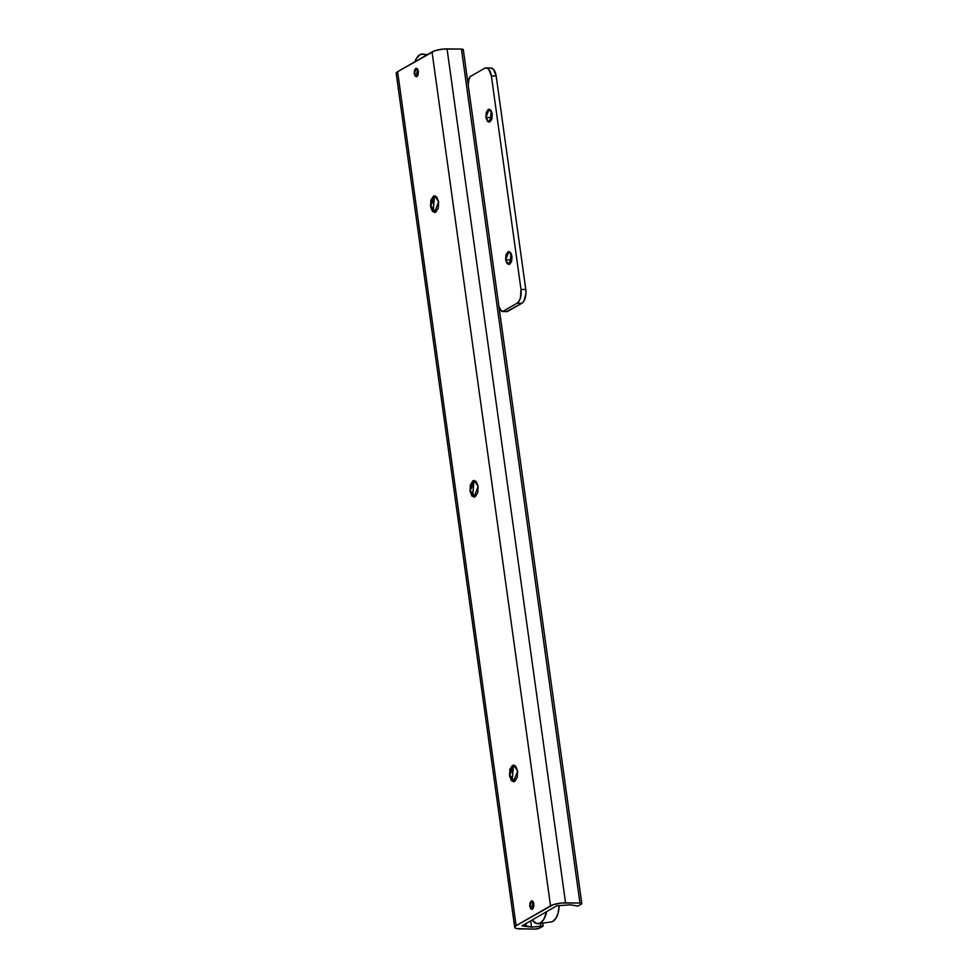 <?xml version="1.0" encoding="UTF-8"?>
<svg xmlns="http://www.w3.org/2000/svg" width="978" height="978" viewBox="0 0 978 978"><rect width="100%" height="100%" fill="white"/><g stroke="black" fill="none" stroke-linecap="round" stroke-linejoin="round"><path stroke-width="1.47" d="M533.242 908.281A4.267 2.164 90.7 0 1 532.631 906.325L529.758 906.288L531.898 900.824L533.927 903.88L533.719 907.132L532.411 909.173L530.773 908.831L529.758 906.288L529.966 903.036L531.274 900.995L532.912 901.349L533.927 903.88L531.787 909.344L529.758 906.288L532.631 906.325A4.267 2.164 90.7 0 1 533.316 901.924M417.704 75.685A4.267 2.164 90.7 0 1 417.105 73.717L414.22 73.68L416.359 68.215L418.388 71.284L418.181 74.536L416.872 76.577L415.234 76.223L414.22 73.68L414.427 70.44L415.736 68.387L417.374 68.741L418.388 71.284L416.249 76.749L414.22 73.68L417.105 73.717A4.267 2.164 90.7 0 1 417.789 69.328M435.039 195.796L430.503 206.48L434.684 195.796L438.645 201.786L438.242 208.143L435.687 212.14L432.484 211.456L430.503 206.48L430.907 200.135L433.462 196.126L436.665 196.81L438.645 201.786L434.464 212.483L430.503 206.48L432.667 197.348L435.039 195.796M434.513 195.893L433.413 208.387L430.98 206.492L433.413 208.387L434.305 212.373M474.538 480.455L470.002 491.127L474.183 480.442L478.144 486.433L477.741 492.79L475.186 496.787L471.983 496.103L470.002 491.127L470.406 484.782L472.961 480.773L476.164 481.469L478.144 486.433L473.963 497.13L470.002 491.127L472.166 482.007L474.538 480.455M474.012 480.54L472.912 493.034L470.479 491.139L472.912 493.034L473.804 497.032M514.037 765.102L509.501 775.774L513.682 765.089L517.643 771.092L517.24 777.437L514.685 781.434L511.482 780.75L509.501 775.774L509.905 769.429L512.46 765.432L515.663 766.116L517.643 771.092L513.462 781.777L509.501 775.774L511.665 766.654L514.037 765.102M513.511 765.187L512.399 777.681L509.978 775.786L512.399 777.681L513.303 781.679M526.25 925.897L525.932 923.587L526.25 925.897L522.007 925.848L531.531 927.144L530.663 920.86L531.531 927.144L526.25 925.897M556.775 905.824L522.007 925.848L556.775 905.824L570.284 904.833L577.888 906.093L570.284 904.833L556.775 905.824M434.134 197.104L433.413 208.387M473.633 481.751L472.912 493.034M513.132 766.397L512.399 777.681M462.826 50.171L463.181 49.413L461.445 49.083L579.942 903.036A3.704 0.917 -7.9 0 1 581.8 903.562L463.303 49.621A3.704 0.917 172.1 0 0 461.445 49.083L447.056 48.9L565.553 902.853L579.942 903.036L461.445 49.083L442.973 49.096L434.843 50.722L397.618 71.712L516.115 925.665L550.528 905.848L432.031 51.907L550.528 905.848A11.125 2.763 -7.9 0 1 565.553 902.853L447.056 48.9A11.125 2.763 172.1 0 0 432.031 51.907L397.618 71.712A11.125 2.763 172.1 0 0 396.2 73.399M581.8 903.562A3.704 0.917 -7.9 0 1 581.323 904.112L577.888 906.093L581.323 904.112L581.665 903.366L579.942 903.036L561.47 903.036L553.328 904.662L516.115 925.665L397.618 71.712L396.273 72.922M540.418 923.391L540.797 926.093L531.531 927.144L543.12 926.117L542.692 923.085L543.12 926.117L539.673 928.098A3.704 0.917 -7.9 0 1 534.673 929.1L520.284 928.917A11.125 2.763 -7.9 0 1 514.697 927.352A11.125 2.763 -7.9 0 1 516.115 925.665L514.77 926.875L515.088 927.914L517.02 928.635L534.673 929.1L539.673 928.098L543.12 926.117L540.797 926.093L540.418 923.391M513.78 781.777L511.482 780.163L509.978 775.786L513.78 781.777M474.281 497.13L471.995 495.516L470.479 491.139L474.281 497.13M434.782 212.47L432.496 210.869L430.98 206.492L434.782 212.47M511.262 253.608L510.443 259.891L505.638 259.83L508.89 251.517L511.983 256.175L511.665 261.114L509.672 264.231L507.179 263.693L505.638 259.83L505.956 254.891L507.949 251.774L510.443 252.312L511.983 256.175L508.731 264.488L505.638 259.83L510.443 259.891L511.152 262.471M491.518 111.272L490.687 117.568L485.895 117.507L489.147 109.194L492.227 113.851L491.91 118.79L489.929 121.908L487.435 121.37L485.895 117.507L486.213 112.568L488.193 109.45L490.687 109.988L492.227 113.851L488.976 122.164L485.895 117.507L490.687 117.568L491.408 120.135M507.117 311.591A3.704 1.87 -89.3 0 0 507.668 311.432L502.875 311.371L507.668 311.432L521.836 303.278L517.044 303.217L521.836 303.278A11.125 5.623 -89.3 0 0 525.785 289.476L520.993 289.415L525.785 289.476L496.164 75.991L491.372 75.929L520.993 289.415A11.125 5.623 90.7 0 1 517.044 303.217L502.875 311.371A3.704 1.87 90.7 0 1 502.325 311.53A3.704 1.87 90.7 0 1 501.054 310.503L498.939 306.444L501.054 310.503L502.875 311.371L517.044 303.217L519 301.212L520.443 297.874L520.993 289.415L491.372 75.929L488.731 69.291L486.641 67.995L484.452 68.374L470.284 76.541L468.963 79.218L468.205 84.927L468.963 79.218A3.704 1.87 90.7 0 1 470.284 76.541L484.452 68.374A11.125 5.623 90.7 0 1 486.164 67.934A11.125 5.623 90.7 0 1 491.372 75.929L496.164 75.991A11.125 5.623 -89.3 0 0 490.968 67.995M506.702 311.481L521.836 303.278L523.805 301.273L525.944 293.803L525.785 289.476L496.164 75.991L493.523 69.352L490.785 67.995M510.443 259.903L510.76 254.94M490.687 117.58L491.005 112.617M422.606 54.022A18.545 9.377 90.7 0 0 414.843 61.797L416.64 58.118L419.917 54.768L423.572 54.132L426.041 55.355M417.105 73.717L417.313 70.477M551.506 921.899A16.687 8.447 -89.3 0 0 559.074 907.352M546.641 911.667A18.545 9.377 90.7 0 1 538.792 923.587A18.545 9.377 90.7 0 1 532.154 920.005L536.726 923.599L540.382 922.951L543.658 919.601L546.641 911.667M550.956 921.997L552.925 921.337L555.883 918.33L558.035 913.33L559.147 905.86M532.631 906.325L532.839 903.073M396.2 73.362L514.697 927.315M490.87 67.995L486.078 67.934M507.13 311.591L502.325 311.53M427.178 54.695L423.352 54.083M551.115 921.973L538.365 923.66"/></g></svg>
